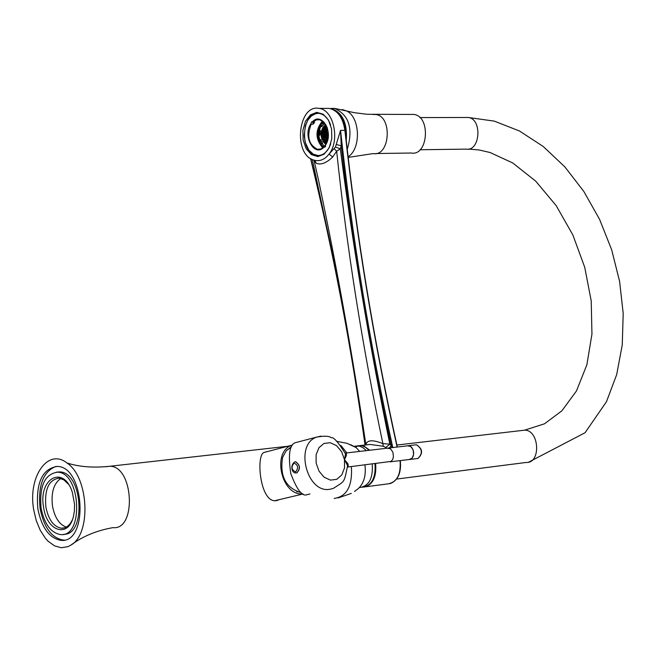 <?xml version="1.0" encoding="UTF-8"?>
<svg xmlns="http://www.w3.org/2000/svg" width="656" height="656" viewBox="0 0 656 656"><rect width="100%" height="100%" fill="white"/><g stroke="black" fill="none" stroke-linecap="round" stroke-linejoin="round"><path stroke-width="0.98" d="M362.44 487.219C371.796 485.686 375.97 477.847 374.961 463.694M369.066 450.311L365.499 447.261L362.26 445.867L360.275 445.563L354.97 446.859M302.883 493.878C281.449 496.182 271.461 451.705 291.895 445.194L263.991 452.468C255.315 455.239 260.489 508.974 279.079 499.692M266.795 451.738L265.705 451.927M33.727 509.892L36.252 520.602L40.213 530.245L45.371 538.207L48.306 541.397L54.653 545.915L61.295 547.735L67.814 546.694L70.897 545.111C91.504 533.902 88.798 477.101 66.986 462.997C47.888 447.679 27.667 477.002 33.727 509.892M37.843 508.81C41.648 527.695 49.315 538.207 60.836 540.331C88.732 543.914 85.05 466.646 57.318 466.416C42.205 468.728 35.711 482.865 37.843 508.81M60.787 478.47C53.718 483.431 50.955 492.64 52.496 506.088C54.719 517.584 59.319 524.579 66.297 527.088M68.347 484.136L63.878 479.88L59.024 478.158C48.798 479.741 44.411 489.319 45.854 506.899C48.437 519.675 53.62 526.784 61.41 528.236C66.01 528.351 69.675 525.522 72.39 519.741M56.047 466.383C43.157 471.516 37.843 485.563 40.106 508.539C43.911 527.408 51.578 537.904 63.107 540.027L64.386 540.036M63.632 534.296C86.584 535.419 82.631 471.992 59.753 471.902L56.588 472.131M41.066 507.974C44.28 523.906 50.742 532.77 60.459 534.574C84.042 537.617 80.926 472.345 57.482 472.164C44.739 474.124 39.262 486.055 41.066 507.974M43.599 507.309C38.064 478.216 63.771 464.366 72.365 492.443L74.579 504.439L74.366 511.36L73.497 516.206C68.634 538.478 46.715 531.565 43.599 507.309M291.477 446.646L286.196 450.787L282.646 457.281C279.554 476.125 285.713 487.933 301.112 492.689M387.335 448.171L390.533 448.843L392.895 452.222L393.436 456.814L392.624 459.553L391.05 461.398L347.541 467.039M388.434 448.048L345.351 453.083L346.245 453.706L346.401 455.526L344.474 459.7L347.877 463.62L348.311 465.801L347.541 466.924M309.944 493.96L306.573 494.796C301.99 496.436 296.742 489.384 290.813 473.657C288.033 455.157 289.468 444.85 295.134 442.734L297.193 442.193M347.557 466.605L347.582 465.621L344.474 459.7L345.54 453.936L345.146 452.911M347.565 466.523L347.582 465.621C344.039 483.611 344.859 480.799 333.289 488.425L329.911 489.269C306.705 493.73 294.282 444.317 316.741 437.085L320.956 436.092M407.54 445.826L410.73 446.49L413.091 449.827L413.624 454.378L412.107 458.15L410.254 459.389L390.189 461.824M407.458 445.834L409.705 445.908L411.673 447.343L413.1 449.819L413.698 452.845L413.346 455.822L412.116 458.159L409.123 459.512M318.062 113.357L315.79 113.652L311.493 115.874L307.91 120.04L305.409 125.706L304.212 135.702L305.229 142.352L308.828 150.068L313.265 154.176L318.398 155.587M325.45 146.698L324.056 146.755L324.589 147.272L327.377 141.048M327.278 127.764L324.326 122.516L319.915 119.728L316.348 119.868L312.658 122.303L311.723 121.754L310.788 123.902L311.206 124.197C306.516 136.407 308.632 144.787 317.57 149.33L320.94 148.945L324.023 146.87M322.531 120.958C315.118 130.011 315.192 138.998 322.744 147.92M313.035 122.295L313.109 124.189L311.206 124.197M313.109 124.189L314.552 122.295L312.658 122.303M375.921 153.537L411.287 153.02C428.27 156.333 430.951 116.014 413.821 114.447L411.058 114.447M323.392 121.647L323.154 122.131M322.949 122.557L322.49 123.656M323.342 146.747L323.58 147.223M365.876 445.039C366.761 439.922 372.428 439.454 382.883 443.62C362.301 345.909 346.893 248.452 336.667 151.233L332.707 156.981L329.066 154.045C340.308 140.228 333.56 109.626 319.087 108.396C298.193 103.894 292.879 154.07 313.527 159.998L314.314 160.244C319.866 161.606 324.786 159.539 329.066 154.045L335.429 147.075L340.562 130.38L341.235 145.837L336.249 144.468M369.722 450.237L364.228 446.219L360.931 445.481L357.848 445.842M356.839 446.187L355.24 447.023M364.154 487.096C372.862 484.817 376.692 476.994 375.626 463.612M383.252 446.252L382.883 443.62L389.853 444.137L391.304 445.727C369.295 345.737 352.6 245.77 341.235 145.837L340.3 148.805C352.985 246.828 369.508 345.277 389.853 444.137L385.859 447.458L383.252 446.252L369.992 444.44L366.417 444.858M352.059 358.069L333.281 257.685L312.305 159.498M322.809 121.163C315.356 130.077 315.421 138.924 323.014 147.715M317.922 135.259L319.16 127.174L320.595 124.296L323.17 121.45M323.367 147.42L320.251 143.795L318.34 138.629M330.608 124.993C328.164 118.31 324.449 114.472 319.456 113.472C301.457 109.749 298.8 153.922 316.889 155.497C323.113 155.907 327.738 152.003 330.747 143.771M331.559 128.863L331.805 138.769L329.156 147.813L324.154 154.176L317.816 156.612L311.403 154.66L306.172 148.748L303.146 140.048L302.9 130.257L305.483 121.294L310.411 114.898L316.709 112.356L323.162 114.193L328.467 120.081L331.559 128.863M332.707 156.981C326.368 163.082 320.882 165.173 316.241 163.254L314.027 160.187M313.994 160.056L318.849 181.663M335.429 147.075L340.3 148.805L336.667 151.233L334.298 148.805M389.164 447.974L391.304 445.727L391.903 447.654M316.241 163.254L314.79 160.367M291.895 445.194L292.535 444.957M296.159 472.919L296.865 472.853C300.678 468.786 300.284 465.104 295.692 461.808L295.093 461.849M327.27 128.076L327.647 129.429M327.721 129.773L327.418 130.642L327.984 131.167M325.737 124.779L325.056 125.796L325.45 126.395L326.13 125.37L325.737 124.779M323.465 126.723L322.793 127.658L323.17 128.338L323.859 127.321L323.465 126.723M322.153 130.126L321.473 131.143L321.866 131.741L322.408 131.528L322.153 130.126M321.694 131.995L321.383 131.512L321.178 132.947L321.694 131.995M321.473 134.218L321.186 135.825L321.866 134.808L321.473 134.218M321.186 135.825L322.006 139.392L322.514 138.449L321.588 138.063M322.908 140.425L323.187 141.671L322.908 140.425M323.392 141.926L324.326 142.311L324.072 140.909L323.392 141.926L324.4 141.917M326.475 143.106L325.811 143.123L325.958 144.115M327.869 137.219L326.934 136.833L327.188 138.236L327.869 137.219M326.475 135.89L327.41 136.276L327.164 134.865L326.475 135.89L327.483 135.882M328.23 135.39L327.647 136.366L328.123 136.932M326.852 133.119L326.311 133.324L326.557 134.726L327.098 134.521L326.852 133.119M327.705 131.84L327.016 132.856L327.418 133.455L327.959 133.242L327.705 131.84M322.498 135.759L321.957 135.972L322.211 137.375L322.891 136.358L322.498 135.759M326.073 136.046L325.138 135.661L325.392 137.063L326.073 136.046M325.31 138.219L326.245 138.605L325.991 137.202L325.31 138.219L326.311 138.211M325.22 137.317L324.285 136.932L324.54 138.334L325.22 137.317M326.934 129.142L326.245 130.167L326.647 130.757L327.328 129.74L326.934 129.142M324.228 136.579L324.909 135.562L324.515 134.972L323.974 135.177L324.228 136.579M323.375 137.85L324.056 136.833L323.662 136.243L323.121 136.448L323.375 137.85M323.064 136.104L323.744 135.087L323.351 134.488L322.809 134.701L323.064 136.104M326.245 132.979L326.934 131.954L326.532 131.364L325.852 132.381L326.245 132.979M324.827 133.906L325.081 135.308L325.761 134.291L324.827 133.906L325.507 133.906M323.662 133.43L323.916 134.833L324.597 133.808L323.662 133.43L324.335 133.422M325.302 133.348L325.45 132.537L324.515 132.151L324.376 132.963L325.302 133.348M324.884 126.05L324.195 127.075L324.597 127.666L325.278 126.649L324.884 126.05M323.26 130.257L323.4 129.445L322.473 129.068L322.719 130.47L323.26 130.257M326.639 126.37L326.081 127.338L326.475 127.936L327.057 127.453M325.909 127.6L325.22 128.617L325.622 129.216L326.303 128.191L325.909 127.6M322.039 134.554L322.719 133.537L322.326 132.947L321.784 133.152L322.039 134.554M322.637 131.881L322.891 133.283L323.572 132.266L322.637 131.881L323.318 131.881M324.277 131.799L324.031 130.396L323.49 130.61L323.744 132.012L324.277 131.799M324.195 129.88L324.736 129.675L324.482 128.273L323.802 129.289L324.195 129.88M324.843 139.416L323.916 139.031L324.162 140.425L324.843 139.416M324.933 140.318L325.868 140.704L325.614 139.302L324.933 140.318L325.942 140.302M322.998 139.949L323.539 139.736L323.285 138.334L322.744 138.547L322.998 139.949M327.492 139.318L326.557 138.933L326.811 140.335L327.492 139.318M325.22 131.43L325.909 130.413L325.507 129.814L324.827 130.831L325.22 131.43M327.082 141.589L326.721 140.819L326.18 141.032L326.04 141.835L326.827 142.278M324.556 142.409L325.491 142.795L325.245 141.393L324.556 142.409L325.565 142.401M328.238 133.922L327.475 133.808L327.336 134.611L328.238 135.013M328.246 134.603L327.336 134.611M328.156 133.799L327.475 133.808M323.006 140.573L322.006 139.392M325.376 141.598L324.704 141.606M324.359 142.147L323.187 141.671M324.212 141.114L323.539 141.122M327 141.827L326.04 141.835M326.86 141.024L326.18 141.032M326.024 143.992L323.834 142.5M326.467 143.115L325.811 143.123M325.827 130.831L324.827 130.831M325.647 130.019L324.974 130.027M327.418 139.728L326.417 139.736M327.237 138.924L326.557 138.933M323.605 139.343L322.604 139.351M323.424 138.539L322.744 138.547M325.753 139.507L325.081 139.507M324.769 139.826L323.769 139.835M324.589 139.023L323.916 139.031M324.802 129.281L323.802 129.289M324.622 128.478L323.949 128.486M323.777 127.74L322.777 127.748M322.276 130.314L321.67 130.323L322.793 127.658L323.793 127.649M323.474 126.747L325.187 125.066L325.925 125.058M324.351 131.413L323.351 131.413M324.171 130.601L323.49 130.61M323.498 132.684L322.498 132.692M321.563 134.357L321.112 134.357L321.178 132.947M322.645 133.955L321.645 133.963M322.465 133.152L321.784 133.152M326.048 127.805L325.368 127.813M326.229 128.609L325.22 128.617M327.016 127.338L326.081 127.338M326.704 126.534L326.221 126.534M323.326 129.863L322.326 129.872M323.146 129.06L322.473 129.068M322.473 131.134L321.473 131.143M321.383 131.512L321.53 130.839L322.531 130.831M325.023 126.264L324.343 126.264M325.204 127.067L324.195 127.075M326.057 125.796L325.056 125.796M325.376 132.955L324.376 132.963M325.196 132.151L324.515 132.151M324.523 134.226L323.523 134.234M325.688 134.71L324.687 134.718M326.86 132.373L325.852 132.381M326.672 131.569L325.999 131.569M323.67 135.497L322.67 135.505M323.482 134.693L322.809 134.701M323.982 137.252L322.982 137.26M323.793 136.448L323.121 136.448M324.835 135.981L323.834 135.989M324.646 135.177L323.974 135.177M327.073 129.355L326.393 129.355M327.254 130.159L326.245 130.167M325.146 137.727L324.146 137.735M324.958 136.924L324.285 136.932M326.13 137.407L325.45 137.416M325.999 136.456L324.999 136.464M325.819 135.653L325.138 135.661M322.629 135.964L321.957 135.972M322.818 136.768L321.817 136.776M327.844 132.045L327.164 132.053M328.025 132.856L327.016 132.856M326.983 133.324L326.311 133.324M327.172 134.127L326.163 134.136M328.172 136.366L327.647 136.366M328.221 135.554L327.787 135.562M327.295 135.079L326.622 135.079M327.795 137.637L326.786 137.645M327.606 136.825L326.934 136.833M327.902 130.642L327.418 130.642M319.324 130.454L318.964 135.169M318.357 129.97L320.054 125.558L320.776 126.518L319.267 130.454L318.357 129.97M323.105 123.025L321.128 125.558L320.054 125.558M321.128 125.558L321.858 126.51L324.376 123.623L323.293 123.623L322.875 122.319L323.605 121.844M323.802 147.018L320.932 144.459L321.563 143.377L324.195 145.698L323.916 146.903M321.563 143.377L322.645 143.369L320.71 139.564L319.849 140.187L321.424 143.607M319.849 140.187L318.767 140.204L317.889 135.259L318.849 135.169L319.636 139.572L318.767 140.204M325.04 146.698L325.638 145.862M325.269 145.681L324.195 145.698M320.71 139.564L319.636 139.572M319.267 130.454L320.341 130.446L319.931 135.161L318.849 135.169M321.858 126.51L320.776 126.518M324.572 122.893L323.293 123.623M372.223 464.03C373.207 478.322 368.975 486.17 359.521 487.572M354.068 446.351L357.536 445.875L360.169 446.375L363.375 447.991L366.319 450.631M70.897 545.111C82.566 536.346 96.596 530.524 112.98 527.637C136.76 530.548 133.701 466.359 110.06 466.244L105.878 466.736M351.378 466.572C352.584 485.957 346.844 496.584 334.175 498.429M340.833 445.408L346.844 452.911M350.427 444.588L356.167 447.589L359.677 451.41M364.949 464.915C366.171 475.485 363.9 483.431 358.127 488.753L354.486 491.492M344.474 459.7L341.653 451.754L336.602 445.695L330.312 442.726L324.007 443.431L318.939 447.712L316.118 454.723L316.135 463.079L318.98 471.106L324.089 477.191L330.427 480.118L336.733 479.331L341.751 474.993L344.507 467.99L344.474 459.7M410.303 459.389L417.913 458.487C422.915 453.411 422.415 448.835 416.421 444.768L415.314 444.899M324.08 146.977C314.691 157.883 302.285 136.177 310.788 123.902M312.207 122.041C321.497 110.946 334.166 132.742 325.515 145.115M522.053 430.475L524.62 430.172C539.527 429.934 541.134 463.694 526.153 462.455L396.618 479.06M420.07 149.748L466.031 149.125C480.282 151.839 482.562 118.752 468.187 117.473L465.867 117.481M348.188 157.399L373.157 153.578C390.09 156.948 392.739 116.079 375.65 114.488L372.854 114.497M348.115 156.792C361.358 148.699 360.185 116.973 346.417 110.864L342.161 109.536M347.254 149.412C353.313 128.732 349.115 115.062 334.658 108.412L331.067 108.412M413.821 114.447L367.024 114.283L354.404 112.684L334.658 108.412L330.993 108.412C342.473 112.332 347.557 123.066 346.253 140.614M345.687 135.53C345.687 125.444 342.826 117.727 337.11 112.373M392.788 447.548C369.426 341.817 352.018 236.086 340.562 130.38L344.884 130.347C342.965 117.826 337.799 110.511 329.378 108.412L325.786 108.404M366.015 486.727L387.343 483.972C396.831 482.562 401.07 474.78 400.078 460.619M386.614 448.261L385.859 447.458M310.755 158.645C333.256 250.822 351.419 346.27 365.228 444.989M397.101 447.048C373.748 341.473 356.339 235.906 344.884 130.347L345.122 130.372C343.236 117.867 337.988 110.544 329.378 108.412L319.087 108.396M344.941 130.462L345.122 130.372C356.577 235.914 373.977 341.464 397.331 447.015M294.06 463.079C290.969 466.924 291.477 469.868 295.594 471.902C298.693 468.056 298.185 465.112 294.06 463.079M294.815 461.898L295.553 461.824C300.145 465.12 300.538 468.802 296.725 472.869L296.02 472.935C292.027 473.542 289.706 465.686 294.642 461.939L295.692 461.808M360.275 445.563L357.536 445.875L356.11 446.621L356.167 447.589L347.04 443.325L336.979 441.381M287.853 446.252L110.06 466.244C93.619 468.007 79.261 466.924 66.986 462.997M64.649 527.818L61.41 528.236M63.107 540.027L60.836 540.331M59.753 471.902L57.482 472.164M351.321 493.402L338.16 497.937M300.3 491.984L296.66 491.68M286.869 450.024L290.977 447.712M345.351 453.083L345.54 453.936C338.242 442.136 333.445 436.724 331.149 437.708C329.197 435.961 324.4 435.756 316.741 437.085L295.134 442.734M388.516 448.048L408.639 445.695M408.639 445.678L416.421 444.768C422.71 448.753 423.235 453.321 418.003 458.462L417.946 458.478M319.611 149.306L317.57 149.33L320.948 148.928L324.056 146.755M325.515 144.869C330.214 132.619 328.172 124.205 319.382 119.63M396.896 445.03L524.62 430.172L544.48 423.809L561.864 410.845L576.493 390.91L586.899 364.736L591.95 334.093L591.22 300.94L584.717 267.238L572.819 234.873L556.173 205.623L535.706 181.146L512.689 162.934L490.122 152.528L479.085 149.953L468.384 149.084M528.679 462.144L585.062 432.739L606.497 401.669L616.689 374.592L622.257 344.867L623.2 313.47L619.6 281.399L611.646 249.706L599.6 219.399L583.856 191.495L564.89 166.911L543.242 146.501L519.478 131.003L494.23 121.106L468.187 117.473L419.873 117.588M366.532 444.842L360.931 445.481M318.857 181.72C336.758 266.59 352.403 354.101 365.802 444.251M310.526 158.498C333.051 250.723 351.222 346.229 365.039 445.014M400.308 460.586C401.464 472.796 398.044 480.495 390.033 483.685M303.08 493.976L275.249 500.602M325.729 144.525C319.513 137.801 319.456 131.061 325.565 124.304"/></g></svg>
